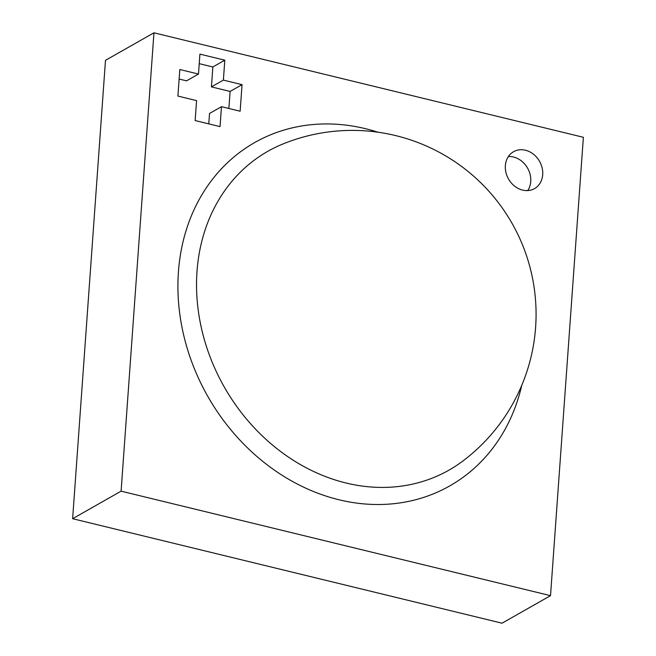 <?xml version="1.0" encoding="UTF-8"?>
<svg xmlns="http://www.w3.org/2000/svg" width="656" height="656" viewBox="0 0 656 656"><rect width="100%" height="100%" fill="white"/><g stroke="black" fill="none" stroke-linecap="round" stroke-linejoin="round"><path stroke-width="0.98" d="M525.456 150.24A21.205 17.851 60.4 0 0 513.55 151.725A21.205 17.851 60.4 0 0 505.924 172.43A21.205 17.851 60.4 0 0 522.602 190.092A21.205 17.851 60.4 0 0 534.509 188.608A21.205 17.851 60.4 0 0 542.135 167.903A21.205 17.851 60.4 0 0 525.456 150.24M527.719 190.576A21.205 17.851 60.4 0 0 513.509 157.03A21.205 17.851 60.4 0 0 508.384 156.546M141.999 39.59L105.485 60.336L72.627 518.707L502.045 623.2L550.515 595.664L583.373 137.293L153.955 32.8L141.999 39.59M153.955 32.8L121.098 491.164L72.627 518.707M121.098 491.164L550.515 595.664M199.916 54.12L198.489 74.054L179.818 69.511L177.907 96.079L196.579 100.622L195.152 120.556L220.047 126.608L221.474 106.682L240.145 111.225L242.048 84.649L223.376 80.106L224.811 60.18L199.916 54.12M228.878 108.486L230.1 91.446L211.429 86.895L212.856 66.969L199.227 63.657M212.856 66.969L224.811 60.18M211.429 86.895L223.376 80.106M230.1 91.446L242.048 84.649M208.78 123.869L209.526 113.472L221.474 106.682M198.489 74.054L186.534 80.844L179.129 79.04M283.367 143.803A183.344 154.299 60.4 0 0 199.85 320.448A183.344 154.299 60.4 0 0 346.048 483.005A183.344 154.299 60.4 0 0 463.374 460.643A183.811 183.811 0 0 0 283.367 143.803M521.782 385.228A197.448 166.173 -119.6 0 1 338.939 499.757A197.448 166.173 -119.6 0 1 178.424 271.937A197.448 166.173 -119.6 0 1 365.531 128.699A197.448 166.173 -119.6 0 1 378.053 132.241"/></g></svg>
